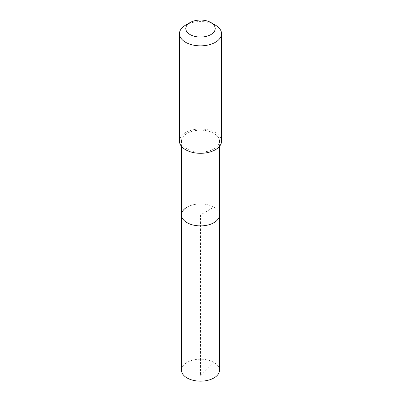 <?xml version="1.0" encoding="UTF-8"?>
<svg xmlns="http://www.w3.org/2000/svg" width="401" height="401" viewBox="0 0 401 401"><rect width="100%" height="100%" fill="white"/><g stroke="black" fill="none" stroke-linecap="round" stroke-linejoin="round"><path stroke-width="0.3" stroke-dasharray="2 1.5" d="M219.517 370.183A19.017 10.977 0 0 0 207.778 360.038A19.017 10.977 0 0 0 187.051 362.419A19.017 10.977 0 0 0 181.483 370.183M187.051 207.147A19.017 10.977 180 0 1 207.778 204.766A19.017 10.977 180 0 1 219.517 214.911A19.017 10.977 0 0 0 207.778 204.766A19.017 10.977 0 0 0 187.051 207.147A19.017 10.977 0 0 0 181.483 214.911M213.949 148.921A19.017 10.977 180 0 1 193.222 151.302A19.017 10.977 180 0 1 181.483 141.157A19.017 10.977 180 0 1 187.051 133.393A19.017 10.977 180 0 1 207.778 131.012A19.017 10.977 180 0 1 219.517 141.157A19.017 10.977 180 0 1 213.949 148.921M221.537 141.157A21.037 12.145 0 0 0 208.55 129.934A21.037 12.145 0 0 0 185.623 132.566A21.037 12.145 0 0 0 179.463 141.157M185.623 25.118A21.037 12.145 180 0 1 215.377 25.118M200.5 375.832L213.949 362.419L213.949 207.147L200.5 214.911L200.5 375.832M181.483 141.157L181.483 146.35M219.517 141.157L219.517 146.35"/><path stroke-width="0.6" d="M181.483 146.35L181.483 370.183A19.017 10.977 0 0 0 193.222 380.323A19.017 10.977 0 0 0 213.949 377.948A19.017 10.977 0 0 0 219.517 370.183L219.517 214.911A19.017 10.977 180 0 1 213.949 222.675A19.017 10.977 180 0 1 193.222 225.051A19.017 10.977 180 0 1 181.483 214.911A19.017 10.977 180 0 1 187.051 207.147M181.483 214.911A19.017 10.977 0 0 0 193.222 225.051A19.017 10.977 0 0 0 213.949 222.675A19.017 10.977 0 0 0 219.517 214.911L219.517 146.35M179.463 33.704L179.463 141.157A21.037 12.145 0 0 0 192.45 152.375A21.037 12.145 0 0 0 215.377 149.743A21.037 12.145 0 0 0 221.537 141.157L221.537 33.704A21.037 12.145 180 0 1 215.377 42.295A21.037 12.145 180 0 1 192.45 44.927A21.037 12.145 180 0 1 179.463 33.704A21.037 12.145 180 0 1 185.623 25.118L190.089 22.541A14.727 8.501 180 0 1 210.911 22.541A14.727 8.501 180 0 1 210.911 34.566A14.727 8.501 180 0 1 190.089 34.566A14.727 8.501 180 0 1 190.089 22.541L185.623 25.118M210.911 22.541L215.377 25.118A21.037 12.145 180 0 1 221.537 33.704"/></g></svg>
